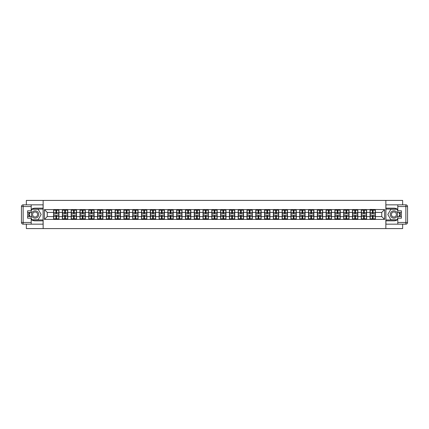 <?xml version="1.0" encoding="UTF-8"?>
<svg xmlns="http://www.w3.org/2000/svg" width="429" height="429" viewBox="0 0 429 429"><rect width="100%" height="100%" fill="white"/><g stroke="black" fill="none" stroke-linecap="round" stroke-linejoin="round"><path stroke-width="0.64" d="M26.351 224.163L26.351 228.587L402.649 228.587L402.649 224.163M402.649 204.837L402.649 200.413L385.853 200.413L385.853 228.587M385.853 200.413L26.351 200.413L26.351 204.837M43.147 228.587L43.147 200.413M381.74 216.586L381.74 212.414L375.402 212.414L375.402 216.586L381.74 216.586L384.561 219.401L384.561 209.599L370.05 209.427L370.05 212.414L366.613 212.414L366.613 216.586L370.05 216.586L370.05 212.414M384.561 219.401L44.439 219.401L44.439 209.599L53.598 209.599L53.598 212.414L47.26 212.414L47.26 216.586L53.598 216.586L53.598 212.414M370.05 209.599L53.598 209.599M370.05 216.586L370.05 219.401M366.613 216.586L366.613 219.401M366.613 209.599L366.613 212.414M357.824 216.586L361.261 216.586L361.261 212.414L357.824 212.414L357.824 219.401M361.261 216.586L361.261 219.401M361.261 209.599L361.261 212.414M357.824 209.599L357.824 212.414M349.034 216.586L352.472 216.586L352.472 212.414L349.034 212.414L349.034 219.401M352.472 216.586L352.472 219.401M352.472 209.599L352.472 212.414M349.034 209.599L349.034 212.414M340.24 216.586L343.677 216.586L343.677 212.414L340.24 212.414L340.24 219.401M343.677 216.586L343.677 219.401M343.677 209.599L343.677 212.414M340.24 209.599L340.24 212.414M331.451 216.586L334.888 216.586L334.888 212.414L331.451 212.414L331.451 219.401M334.888 216.586L334.888 219.401M334.888 209.599L334.888 212.414M331.451 209.599L331.451 212.414M322.662 216.586L326.099 216.586L326.099 212.414L322.662 212.414L322.662 219.401M326.099 216.586L326.099 219.401M326.099 209.599L326.099 212.414M322.662 209.599L322.662 212.414M313.872 216.586L317.31 216.586L317.31 212.414L313.872 212.414L313.872 219.401M317.31 216.586L317.31 219.401M317.31 209.599L317.31 212.414M313.872 209.599L313.872 212.414M305.078 216.586L308.515 216.586L308.515 212.414L305.078 212.414L305.078 219.401M308.515 216.586L308.515 219.401M308.515 209.599L308.515 212.414M305.078 209.599L305.078 212.414M296.289 216.586L299.726 216.586L299.726 212.414L296.289 212.414L296.289 219.401M299.726 216.586L299.726 219.401M299.726 209.599L299.726 212.414M296.289 209.599L296.289 212.414M287.5 216.586L290.937 216.586L290.937 212.414L287.5 212.414L287.5 219.401M290.937 216.586L290.937 219.401M290.937 209.599L290.937 212.414M287.5 209.599L287.5 212.414M278.711 216.586L282.148 216.586L282.148 212.414L278.711 212.414L278.711 219.401M282.148 216.586L282.148 219.401M282.148 209.599L282.148 212.414M278.711 209.599L278.711 212.414M269.921 216.586L273.353 216.586L273.353 212.414L269.921 212.414L269.921 219.401M273.353 216.586L273.353 219.401M273.353 209.599L273.353 212.414M269.921 209.599L269.921 212.414M261.127 216.586L264.564 216.586L264.564 212.414L261.127 212.414L261.127 219.401M264.564 216.586L264.564 219.401M264.564 209.599L264.564 212.414M261.127 209.599L261.127 212.414M252.338 216.586L255.775 216.586L255.775 212.414L252.338 212.414L252.338 219.401M255.775 216.586L255.775 219.401M255.775 209.599L255.775 212.414M252.338 209.599L252.338 212.414M243.549 216.586L246.986 216.586L246.986 212.414L243.549 212.414L243.549 219.401M246.986 216.586L246.986 219.401M246.986 209.599L246.986 212.414M243.549 209.599L243.549 212.414M234.76 216.586L238.197 216.586L238.197 212.414L234.76 212.414L234.76 219.401M238.197 216.586L238.197 219.401M238.197 209.599L238.197 212.414M234.76 209.599L234.76 212.414M225.965 216.586L229.402 216.586L229.402 212.414L225.965 212.414L225.965 219.401M229.402 216.586L229.402 219.401M229.402 209.599L229.402 212.414M225.965 209.599L225.965 212.414M217.176 216.586L220.613 216.586L220.613 212.414L217.176 212.414L217.176 219.401M220.613 216.586L220.613 219.401M220.613 209.599L220.613 212.414M217.176 209.599L217.176 212.414M208.387 216.586L211.824 216.586L211.824 212.414L208.387 212.414L208.387 219.401M211.824 216.586L211.824 219.401M211.824 209.599L211.824 212.414M208.387 209.599L208.387 212.414M199.598 216.586L203.035 216.586L203.035 212.414L199.598 212.414L199.598 219.401M203.035 216.586L203.035 219.401M203.035 209.599L203.035 212.414M199.598 209.599L199.598 212.414M190.803 216.586L194.24 216.586L194.24 212.414L190.803 212.414L190.803 219.401M194.24 216.586L194.24 219.401M194.24 209.599L194.24 212.414M190.803 209.599L190.803 212.414M182.014 216.586L185.451 216.586L185.451 212.414L182.014 212.414L182.014 219.401M185.451 216.586L185.451 219.401M185.451 209.599L185.451 212.414M182.014 209.599L182.014 212.414M173.225 216.586L176.662 216.586L176.662 212.414L173.225 212.414L173.225 219.401M176.662 216.586L176.662 219.401M176.662 209.599L176.662 212.414M173.225 209.599L173.225 212.414M164.436 216.586L167.873 216.586L167.873 212.414L164.436 212.414L164.436 219.401M167.873 216.586L167.873 219.401M167.873 209.599L167.873 212.414M164.436 209.599L164.436 212.414M155.647 216.586L159.079 216.586L159.079 212.414L155.647 212.414L155.647 219.401M159.079 216.586L159.079 219.401M159.079 209.599L159.079 212.414M155.647 209.599L155.647 212.414M146.852 216.586L150.289 216.586L150.289 212.414L146.852 212.414L146.852 219.401M150.289 216.586L150.289 219.401M150.289 209.599L150.289 212.414M146.852 209.599L146.852 212.414M138.063 216.586L141.5 216.586L141.5 212.414L138.063 212.414L138.063 219.401M141.5 216.586L141.5 219.401M141.5 209.599L141.5 212.414M138.063 209.599L138.063 212.414M129.274 216.586L132.711 216.586L132.711 212.414L129.274 212.414L129.274 219.401M132.711 216.586L132.711 219.401M132.711 209.599L132.711 212.414M129.274 209.599L129.274 212.414M120.485 216.586L123.922 216.586L123.922 212.414L120.485 212.414L120.485 219.401M123.922 216.586L123.922 219.401M123.922 209.599L123.922 212.414M120.485 209.599L120.485 212.414M111.69 216.586L115.128 216.586L115.128 212.414L111.69 212.414L111.69 219.401M115.128 216.586L115.128 219.401M115.128 209.599L115.128 212.414M111.69 209.599L111.69 212.414M102.901 216.586L106.338 216.586L106.338 212.414L102.901 212.414L102.901 219.401M106.338 216.586L106.338 219.401M106.338 209.599L106.338 212.414M102.901 209.599L102.901 212.414M94.112 216.586L97.549 216.586L97.549 212.414L94.112 212.414L94.112 219.401M97.549 216.586L97.549 219.401M97.549 209.599L97.549 212.414M94.112 209.599L94.112 212.414M85.323 216.586L88.76 216.586L88.76 212.414L85.323 212.414L85.323 219.401M88.76 216.586L88.76 219.401M88.76 209.599L88.76 212.414M85.323 209.599L85.323 212.414M76.528 216.586L79.966 216.586L79.966 212.414L76.528 212.414L76.528 219.401M79.966 216.586L79.966 219.401M79.966 209.599L79.966 212.414M76.528 209.599L76.528 212.414M67.739 216.586L71.176 216.586L71.176 212.414L67.739 212.414L67.739 219.401M71.176 216.586L71.176 219.401M71.176 209.599L71.176 212.414M67.739 209.599L67.739 212.414M58.95 216.586L62.387 216.586L62.387 212.414L58.95 212.414L58.95 219.401M62.387 216.586L62.387 219.401M62.387 209.599L62.387 212.414M58.95 209.599L58.95 212.414M53.598 216.586L53.598 219.401M47.26 216.586L44.439 219.401M44.439 209.599L47.26 212.414M375.402 216.586L375.402 219.401M375.402 209.599L375.402 212.414M384.561 209.599L381.74 212.414M58.811 215.261L58.811 219.428L56.639 219.428L56.639 215.261L58.811 215.261L58.811 209.572L56.639 209.572L56.639 210.189L58.811 210.189M53.738 212.5L55.909 212.5L55.909 209.572L53.738 209.572L53.738 215.261L55.909 215.261L55.909 219.428L53.738 219.428L53.738 218.811L55.909 218.811M55.909 211.685L56.639 211.685M56.639 210.274L55.909 210.274M55.909 212.511L56.639 212.511M55.909 212.5L55.909 213.739L53.738 213.739M53.738 210.189L55.909 210.189M55.909 216.489L56.639 216.489M55.909 218.726L56.639 218.726M55.909 217.315L56.639 217.315M53.738 215.261L53.738 218.811M56.639 218.811L58.811 218.811M56.639 210.189L56.639 213.739L58.811 213.739M67.6 215.261L67.6 219.428L65.428 219.428L65.428 215.261L67.6 215.261L67.6 209.572L65.428 209.572L65.428 210.189L67.6 210.189M62.527 212.5L64.699 212.5L64.699 209.572L62.527 209.572L62.527 215.261L64.699 215.261L64.699 219.428L62.527 219.428L62.527 218.811L64.699 218.811M64.699 211.685L65.428 211.685M65.428 210.274L64.699 210.274M64.699 212.511L65.428 212.511M64.699 212.5L64.699 213.739L62.527 213.739M62.527 210.189L64.699 210.189M64.699 216.489L65.428 216.489M64.699 218.726L65.428 218.726M64.699 217.315L65.428 217.315M62.527 215.261L62.527 218.811M65.428 218.811L67.6 218.811M65.428 210.189L65.428 213.739L67.6 213.739M76.389 215.261L76.389 219.428L74.222 219.428L74.222 215.261L76.389 215.261L76.389 209.572L74.222 209.572L74.222 210.189L76.389 210.189M71.316 212.5L73.488 212.5L73.488 209.572L71.316 209.572L71.316 215.261L73.488 215.261L73.488 219.428L71.316 219.428L71.316 218.811L73.488 218.811M73.488 211.685L74.222 211.685M74.222 210.274L73.488 210.274M73.488 212.511L74.222 212.511M73.488 212.5L73.488 213.739L71.316 213.739M71.316 210.189L73.488 210.189M73.488 216.489L74.222 216.489M73.488 218.726L74.222 218.726M73.488 217.315L74.222 217.315M71.316 215.261L71.316 218.811M74.222 218.811L76.389 218.811M74.222 210.189L74.222 213.739L76.389 213.739M85.178 215.261L85.178 219.428L83.012 219.428L83.012 215.261L85.178 215.261L85.178 209.572L83.012 209.572L83.012 210.189L85.178 210.189M80.11 212.5L82.277 212.5L82.277 209.572L80.11 209.572L80.11 215.261L82.277 215.261L82.277 219.428L80.11 219.428L80.11 218.811L82.277 218.811M82.277 211.685L83.012 211.685M83.012 210.274L82.277 210.274M82.277 212.511L83.012 212.511M82.277 212.5L82.277 213.739L80.11 213.739M80.11 210.189L82.277 210.189M82.277 216.489L83.012 216.489M82.277 218.726L83.012 218.726M82.277 217.315L83.012 217.315M80.11 215.261L80.11 218.811M83.012 218.811L85.178 218.811M83.012 210.189L83.012 213.739L85.178 213.739M93.972 215.261L93.972 219.428L91.801 219.428L91.801 215.261L93.972 215.261L93.972 209.572L91.801 209.572L91.801 210.189L93.972 210.189M88.9 212.5L91.066 212.5L91.066 209.572L88.9 209.572L88.9 215.261L91.066 215.261L91.066 219.428L88.9 219.428L88.9 218.811L91.066 218.811M91.066 211.685L91.801 211.685M91.801 210.274L91.066 210.274M91.066 212.511L91.801 212.511M91.066 212.5L91.066 213.739L88.9 213.739M88.9 210.189L91.066 210.189M91.066 216.489L91.801 216.489M91.066 218.726L91.801 218.726M91.066 217.315L91.801 217.315M88.9 215.261L88.9 218.811M91.801 218.811L93.972 218.811M91.801 210.189L91.801 213.739L93.972 213.739M102.762 215.261L102.762 219.428L100.59 219.428L100.59 215.261L102.762 215.261L102.762 209.572L100.59 209.572L100.59 210.189L102.762 210.189M97.689 212.5L99.86 212.5L99.86 209.572L97.689 209.572L97.689 215.261L99.86 215.261L99.86 219.428L97.689 219.428L97.689 218.811L99.86 218.811M99.86 211.685L100.59 211.685M100.59 210.274L99.86 210.274M99.86 212.511L100.59 212.511M99.86 212.5L99.86 213.739L97.689 213.739M97.689 210.189L99.86 210.189M99.86 216.489L100.59 216.489M99.86 218.726L100.59 218.726M99.86 217.315L100.59 217.315M97.689 215.261L97.689 218.811M100.59 218.811L102.762 218.811M100.59 210.189L100.59 213.739L102.762 213.739M33.253 217.675A3.663 3.663 0 0 0 38.256 216.334A3.663 3.663 0 0 0 36.915 211.325A3.663 3.663 0 0 0 31.912 212.666A3.663 3.663 0 0 0 33.253 217.675M33.832 216.672A2.51 2.51 0 0 0 37.259 215.755A2.51 2.51 0 0 0 36.342 212.328A2.51 2.51 0 0 0 32.915 213.245A2.51 2.51 0 0 0 33.832 216.672M31.199 210.698L32.046 209.234L38.127 209.234L41.168 214.5L38.127 219.766L32.046 219.766L31.199 218.302M30.159 216.5L29 214.5L30.159 212.5M392.085 217.675A3.663 3.663 0 0 0 397.088 216.334A3.663 3.663 0 0 0 395.747 211.325A3.663 3.663 0 0 0 390.744 212.666A3.663 3.663 0 0 0 392.085 217.675M392.658 216.672A2.51 2.51 0 0 0 396.085 215.755A2.51 2.51 0 0 0 395.168 212.328A2.51 2.51 0 0 0 391.741 213.245A2.51 2.51 0 0 0 392.658 216.672M397.801 218.302L396.954 219.766L390.873 219.766L387.832 214.5L390.873 209.234L396.954 209.234L397.801 210.698M398.841 212.5L400 214.5L398.841 216.5M31.199 219.509A6.338 6.338 0 0 0 35.087 220.838L43.088 220.838L43.088 224.163L23.139 224.163A1.689 1.689 0 0 1 21.45 222.474L21.45 206.526A1.689 1.689 0 0 1 23.139 204.837L31.199 204.837L31.199 212.5L27.59 212.5M31.199 204.837L43.088 204.837L43.088 208.162L35.087 208.162A6.338 6.338 0 0 0 31.199 209.491M29.07 212.5A6.338 6.338 0 0 0 29.07 216.5M43.088 220.838L43.088 208.162M27.59 216.5L31.199 216.5L31.199 224.163M31.199 210.811L27.59 210.811L27.59 218.189L31.199 218.189M43.088 209.062L31.944 209.062L31.199 210.36M31.199 218.64L31.944 219.938L43.088 219.938M29.96 212.5L28.807 214.5L29.96 216.5M397.801 209.491A6.338 6.338 0 0 0 393.913 208.162L385.912 208.162L385.912 204.837L405.861 204.837A1.689 1.689 0 0 1 407.55 206.526L407.55 222.474A1.689 1.689 0 0 1 405.861 224.163L397.801 224.163L397.801 216.5L401.41 216.5M397.801 224.163L385.912 224.163L385.912 220.838L393.913 220.838A6.338 6.338 0 0 0 397.801 219.509M399.93 216.5A6.338 6.338 0 0 0 399.93 212.5M385.912 208.162L385.912 220.838M401.41 212.5L397.801 212.5L397.801 204.837M397.801 218.189L401.41 218.189L401.41 210.811L397.801 210.811M385.912 219.938L397.056 219.938L397.801 218.64M397.801 210.36L397.056 209.062L385.912 209.062M399.04 216.5L400.193 214.5L399.04 212.5M111.551 215.261L111.551 219.428L109.384 219.428L109.384 215.261L111.551 215.261L111.551 209.572L109.384 209.572L109.384 210.189L111.551 210.189M106.478 212.5L108.65 212.5L108.65 209.572L106.478 209.572L106.478 215.261L108.65 215.261L108.65 219.428L106.478 219.428L106.478 218.811L108.65 218.811M108.65 211.685L109.384 211.685M109.384 210.274L108.65 210.274M108.65 212.511L109.384 212.511M108.65 212.5L108.65 213.739L106.478 213.739M106.478 210.189L108.65 210.189M108.65 216.489L109.384 216.489M108.65 218.726L109.384 218.726M108.65 217.315L109.384 217.315M106.478 215.261L106.478 218.811M109.384 218.811L111.551 218.811M109.384 210.189L109.384 213.739L111.551 213.739M120.34 215.261L120.34 219.428L118.173 219.428L118.173 215.261L120.34 215.261L120.34 209.572L118.173 209.572L118.173 210.189L120.34 210.189M115.272 212.5L117.439 212.5L117.439 209.572L115.272 209.572L115.272 215.261L117.439 215.261L117.439 219.428L115.272 219.428L115.272 218.811L117.439 218.811M117.439 211.685L118.173 211.685M118.173 210.274L117.439 210.274M117.439 212.511L118.173 212.511M117.439 212.5L117.439 213.739L115.272 213.739M115.272 210.189L117.439 210.189M117.439 216.489L118.173 216.489M117.439 218.726L118.173 218.726M117.439 217.315L118.173 217.315M115.272 215.261L115.272 218.811M118.173 218.811L120.34 218.811M118.173 210.189L118.173 213.739L120.34 213.739M129.134 215.261L129.134 219.428L126.963 219.428L126.963 215.261L129.134 215.261L129.134 209.572L126.963 209.572L126.963 210.189L129.134 210.189M124.061 212.5L126.228 212.5L126.228 209.572L124.061 209.572L124.061 215.261L126.228 215.261L126.228 219.428L124.061 219.428L124.061 218.811L126.228 218.811M126.228 211.685L126.963 211.685M126.963 210.274L126.228 210.274M126.228 212.511L126.963 212.511M126.228 212.5L126.228 213.739L124.061 213.739M124.061 210.189L126.228 210.189M126.228 216.489L126.963 216.489M126.228 218.726L126.963 218.726M126.228 217.315L126.963 217.315M124.061 215.261L124.061 218.811M126.963 218.811L129.134 218.811M126.963 210.189L126.963 213.739L129.134 213.739M137.923 215.261L137.923 219.428L135.752 219.428L135.752 215.261L137.923 215.261L137.923 209.572L135.752 209.572L135.752 210.189L137.923 210.189M132.851 212.5L135.022 212.5L135.022 209.572L132.851 209.572L132.851 215.261L135.022 215.261L135.022 219.428L132.851 219.428L132.851 218.811L135.022 218.811M135.022 211.685L135.752 211.685M135.752 210.274L135.022 210.274M135.022 212.511L135.752 212.511M135.022 212.5L135.022 213.739L132.851 213.739M132.851 210.189L135.022 210.189M135.022 216.489L135.752 216.489M135.022 218.726L135.752 218.726M135.022 217.315L135.752 217.315M132.851 215.261L132.851 218.811M135.752 218.811L137.923 218.811M135.752 210.189L135.752 213.739L137.923 213.739M146.713 215.261L146.713 219.428L144.541 219.428L144.541 215.261L146.713 215.261L146.713 209.572L144.541 209.572L144.541 210.189L146.713 210.189M141.64 212.5L143.812 212.5L143.812 209.572L141.64 209.572L141.64 215.261L143.812 215.261L143.812 219.428L141.64 219.428L141.64 218.811L143.812 218.811M143.812 211.685L144.541 211.685M144.541 210.274L143.812 210.274M143.812 212.511L144.541 212.511M143.812 212.5L143.812 213.739L141.64 213.739M141.64 210.189L143.812 210.189M143.812 216.489L144.541 216.489M143.812 218.726L144.541 218.726M143.812 217.315L144.541 217.315M141.64 215.261L141.64 218.811M144.541 218.811L146.713 218.811M144.541 210.189L144.541 213.739L146.713 213.739M155.502 215.261L155.502 219.428L153.335 219.428L153.335 215.261L155.502 215.261L155.502 209.572L153.335 209.572L153.335 210.189L155.502 210.189M150.434 212.5L152.601 212.5L152.601 209.572L150.434 209.572L150.434 215.261L152.601 215.261L152.601 219.428L150.434 219.428L150.434 218.811L152.601 218.811M152.601 211.685L153.335 211.685M153.335 210.274L152.601 210.274M152.601 212.511L153.335 212.511M152.601 212.5L152.601 213.739L150.434 213.739M150.434 210.189L152.601 210.189M152.601 216.489L153.335 216.489M152.601 218.726L153.335 218.726M152.601 217.315L153.335 217.315M150.434 215.261L150.434 218.811M153.335 218.811L155.502 218.811M153.335 210.189L153.335 213.739L155.502 213.739M164.291 215.261L164.291 219.428L162.124 219.428L162.124 215.261L164.291 215.261L164.291 209.572L162.124 209.572L162.124 210.189L164.291 210.189M159.223 212.5L161.39 212.5L161.39 209.572L159.223 209.572L159.223 215.261L161.39 215.261L161.39 219.428L159.223 219.428L159.223 218.811L161.39 218.811M161.39 211.685L162.124 211.685M162.124 210.274L161.39 210.274M161.39 212.511L162.124 212.511M161.39 212.5L161.39 213.739L159.223 213.739M159.223 210.189L161.39 210.189M161.39 216.489L162.124 216.489M161.39 218.726L162.124 218.726M161.39 217.315L162.124 217.315M159.223 215.261L159.223 218.811M162.124 218.811L164.291 218.811M162.124 210.189L162.124 213.739L164.291 213.739M173.085 215.261L173.085 219.428L170.914 219.428L170.914 215.261L173.085 215.261L173.085 209.572L170.914 209.572L170.914 210.189L173.085 210.189M168.012 212.5L170.184 212.5L170.184 209.572L168.012 209.572L168.012 215.261L170.184 215.261L170.184 219.428L168.012 219.428L168.012 218.811L170.184 218.811M170.184 211.685L170.914 211.685M170.914 210.274L170.184 210.274M170.184 212.511L170.914 212.511M170.184 212.5L170.184 213.739L168.012 213.739M168.012 210.189L170.184 210.189M170.184 216.489L170.914 216.489M170.184 218.726L170.914 218.726M170.184 217.315L170.914 217.315M168.012 215.261L168.012 218.811M170.914 218.811L173.085 218.811M170.914 210.189L170.914 213.739L173.085 213.739M181.875 215.261L181.875 219.428L179.703 219.428L179.703 215.261L181.875 215.261L181.875 209.572L179.703 209.572L179.703 210.189L181.875 210.189M176.802 212.5L178.973 212.5L178.973 209.572L176.802 209.572L176.802 215.261L178.973 215.261L178.973 219.428L176.802 219.428L176.802 218.811L178.973 218.811M178.973 211.685L179.703 211.685M179.703 210.274L178.973 210.274M178.973 212.511L179.703 212.511M178.973 212.5L178.973 213.739L176.802 213.739M176.802 210.189L178.973 210.189M178.973 216.489L179.703 216.489M178.973 218.726L179.703 218.726M178.973 217.315L179.703 217.315M176.802 215.261L176.802 218.811M179.703 218.811L181.875 218.811M179.703 210.189L179.703 213.739L181.875 213.739M190.664 215.261L190.664 219.428L188.497 219.428L188.497 215.261L190.664 215.261L190.664 209.572L188.497 209.572L188.497 210.189L190.664 210.189M185.591 212.5L187.763 212.5L187.763 209.572L185.591 209.572L185.591 215.261L187.763 215.261L187.763 219.428L185.591 219.428L185.591 218.811L187.763 218.811M187.763 211.685L188.497 211.685M188.497 210.274L187.763 210.274M187.763 212.511L188.497 212.511M187.763 212.5L187.763 213.739L185.591 213.739M185.591 210.189L187.763 210.189M187.763 216.489L188.497 216.489M187.763 218.726L188.497 218.726M187.763 217.315L188.497 217.315M185.591 215.261L185.591 218.811M188.497 218.811L190.664 218.811M188.497 210.189L188.497 213.739L190.664 213.739M199.453 215.261L199.453 219.428L197.286 219.428L197.286 215.261L199.453 215.261L199.453 209.572L197.286 209.572L197.286 210.189L199.453 210.189M194.385 212.5L196.552 212.5L196.552 209.572L194.385 209.572L194.385 215.261L196.552 215.261L196.552 219.428L194.385 219.428L194.385 218.811L196.552 218.811M196.552 211.685L197.286 211.685M197.286 210.274L196.552 210.274M196.552 212.511L197.286 212.511M196.552 212.5L196.552 213.739L194.385 213.739M194.385 210.189L196.552 210.189M196.552 216.489L197.286 216.489M196.552 218.726L197.286 218.726M196.552 217.315L197.286 217.315M194.385 215.261L194.385 218.811M197.286 218.811L199.453 218.811M197.286 210.189L197.286 213.739L199.453 213.739M208.247 215.261L208.247 219.428L206.076 219.428L206.076 215.261L208.247 215.261L208.247 209.572L206.076 209.572L206.076 210.189L208.247 210.189M203.174 212.5L205.341 212.5L205.341 209.572L203.174 209.572L203.174 215.261L205.341 215.261L205.341 219.428L203.174 219.428L203.174 218.811L205.341 218.811M205.341 211.685L206.076 211.685M206.076 210.274L205.341 210.274M205.341 212.511L206.076 212.511M205.341 212.5L205.341 213.739L203.174 213.739M203.174 210.189L205.341 210.189M205.341 216.489L206.076 216.489M205.341 218.726L206.076 218.726M205.341 217.315L206.076 217.315M203.174 215.261L203.174 218.811M206.076 218.811L208.247 218.811M206.076 210.189L206.076 213.739L208.247 213.739M217.036 215.261L217.036 219.428L214.865 219.428L214.865 215.261L217.036 215.261L217.036 209.572L214.865 209.572L214.865 210.189L217.036 210.189M211.964 212.5L214.135 212.5L214.135 209.572L211.964 209.572L211.964 215.261L214.135 215.261L214.135 219.428L211.964 219.428L211.964 218.811L214.135 218.811M214.135 211.685L214.865 211.685M214.865 210.274L214.135 210.274M214.135 212.511L214.865 212.511M214.135 212.5L214.135 213.739L211.964 213.739M211.964 210.189L214.135 210.189M214.135 216.489L214.865 216.489M214.135 218.726L214.865 218.726M214.135 217.315L214.865 217.315M211.964 215.261L211.964 218.811M214.865 218.811L217.036 218.811M214.865 210.189L214.865 213.739L217.036 213.739M225.826 215.261L225.826 219.428L223.659 219.428L223.659 215.261L225.826 215.261L225.826 209.572L223.659 209.572L223.659 210.189L225.826 210.189M220.753 212.5L222.924 212.5L222.924 209.572L220.753 209.572L220.753 215.261L222.924 215.261L222.924 219.428L220.753 219.428L220.753 218.811L222.924 218.811M222.924 211.685L223.659 211.685M223.659 210.274L222.924 210.274M222.924 212.511L223.659 212.511M222.924 212.5L222.924 213.739L220.753 213.739M220.753 210.189L222.924 210.189M222.924 216.489L223.659 216.489M222.924 218.726L223.659 218.726M222.924 217.315L223.659 217.315M220.753 215.261L220.753 218.811M223.659 218.811L225.826 218.811M223.659 210.189L223.659 213.739L225.826 213.739M234.615 215.261L234.615 219.428L232.448 219.428L232.448 215.261L234.615 215.261L234.615 209.572L232.448 209.572L232.448 210.189L234.615 210.189M229.547 212.5L231.714 212.5L231.714 209.572L229.547 209.572L229.547 215.261L231.714 215.261L231.714 219.428L229.547 219.428L229.547 218.811L231.714 218.811M231.714 211.685L232.448 211.685M232.448 210.274L231.714 210.274M231.714 212.511L232.448 212.511M231.714 212.5L231.714 213.739L229.547 213.739M229.547 210.189L231.714 210.189M231.714 216.489L232.448 216.489M231.714 218.726L232.448 218.726M231.714 217.315L232.448 217.315M229.547 215.261L229.547 218.811M232.448 218.811L234.615 218.811M232.448 210.189L232.448 213.739L234.615 213.739M243.409 215.261L243.409 219.428L241.237 219.428L241.237 215.261L243.409 215.261L243.409 209.572L241.237 209.572L241.237 210.189L243.409 210.189M238.336 212.5L240.503 212.5L240.503 209.572L238.336 209.572L238.336 215.261L240.503 215.261L240.503 219.428L238.336 219.428L238.336 218.811L240.503 218.811M240.503 211.685L241.237 211.685M241.237 210.274L240.503 210.274M240.503 212.511L241.237 212.511M240.503 212.5L240.503 213.739L238.336 213.739M238.336 210.189L240.503 210.189M240.503 216.489L241.237 216.489M240.503 218.726L241.237 218.726M240.503 217.315L241.237 217.315M238.336 215.261L238.336 218.811M241.237 218.811L243.409 218.811M241.237 210.189L241.237 213.739L243.409 213.739M252.198 215.261L252.198 219.428L250.027 219.428L250.027 215.261L252.198 215.261L252.198 209.572L250.027 209.572L250.027 210.189L252.198 210.189M247.125 212.5L249.297 212.5L249.297 209.572L247.125 209.572L247.125 215.261L249.297 215.261L249.297 219.428L247.125 219.428L247.125 218.811L249.297 218.811M249.297 211.685L250.027 211.685M250.027 210.274L249.297 210.274M249.297 212.511L250.027 212.511M249.297 212.5L249.297 213.739L247.125 213.739M247.125 210.189L249.297 210.189M249.297 216.489L250.027 216.489M249.297 218.726L250.027 218.726M249.297 217.315L250.027 217.315M247.125 215.261L247.125 218.811M250.027 218.811L252.198 218.811M250.027 210.189L250.027 213.739L252.198 213.739M260.988 215.261L260.988 219.428L258.816 219.428L258.816 215.261L260.988 215.261L260.988 209.572L258.816 209.572L258.816 210.189L260.988 210.189M255.915 212.5L258.086 212.5L258.086 209.572L255.915 209.572L255.915 215.261L258.086 215.261L258.086 219.428L255.915 219.428L255.915 218.811L258.086 218.811M258.086 211.685L258.816 211.685M258.816 210.274L258.086 210.274M258.086 212.511L258.816 212.511M258.086 212.5L258.086 213.739L255.915 213.739M255.915 210.189L258.086 210.189M258.086 216.489L258.816 216.489M258.086 218.726L258.816 218.726M258.086 217.315L258.816 217.315M255.915 215.261L255.915 218.811M258.816 218.811L260.988 218.811M258.816 210.189L258.816 213.739L260.988 213.739M269.777 215.261L269.777 219.428L267.61 219.428L267.61 215.261L269.777 215.261L269.777 209.572L267.61 209.572L267.61 210.189L269.777 210.189M264.709 212.5L266.876 212.5L266.876 209.572L264.709 209.572L264.709 215.261L266.876 215.261L266.876 219.428L264.709 219.428L264.709 218.811L266.876 218.811M266.876 211.685L267.61 211.685M267.61 210.274L266.876 210.274M266.876 212.511L267.61 212.511M266.876 212.5L266.876 213.739L264.709 213.739M264.709 210.189L266.876 210.189M266.876 216.489L267.61 216.489M266.876 218.726L267.61 218.726M266.876 217.315L267.61 217.315M264.709 215.261L264.709 218.811M267.61 218.811L269.777 218.811M267.61 210.189L267.61 213.739L269.777 213.739M278.566 215.261L278.566 219.428L276.399 219.428L276.399 215.261L278.566 215.261L278.566 209.572L276.399 209.572L276.399 210.189L278.566 210.189M273.498 212.5L275.665 212.5L275.665 209.572L273.498 209.572L273.498 215.261L275.665 215.261L275.665 219.428L273.498 219.428L273.498 218.811L275.665 218.811M275.665 211.685L276.399 211.685M276.399 210.274L275.665 210.274M275.665 212.511L276.399 212.511M275.665 212.5L275.665 213.739L273.498 213.739M273.498 210.189L275.665 210.189M275.665 216.489L276.399 216.489M275.665 218.726L276.399 218.726M275.665 217.315L276.399 217.315M273.498 215.261L273.498 218.811M276.399 218.811L278.566 218.811M276.399 210.189L276.399 213.739L278.566 213.739M287.36 215.261L287.36 219.428L285.188 219.428L285.188 215.261L287.36 215.261L287.36 209.572L285.188 209.572L285.188 210.189L287.36 210.189M282.287 212.5L284.459 212.5L284.459 209.572L282.287 209.572L282.287 215.261L284.459 215.261L284.459 219.428L282.287 219.428L282.287 218.811L284.459 218.811M284.459 211.685L285.188 211.685M285.188 210.274L284.459 210.274M284.459 212.511L285.188 212.511M284.459 212.5L284.459 213.739L282.287 213.739M282.287 210.189L284.459 210.189M284.459 216.489L285.188 216.489M284.459 218.726L285.188 218.726M284.459 217.315L285.188 217.315M282.287 215.261L282.287 218.811M285.188 218.811L287.36 218.811M285.188 210.189L285.188 213.739L287.36 213.739M296.149 215.261L296.149 219.428L293.978 219.428L293.978 215.261L296.149 215.261L296.149 209.572L293.978 209.572L293.978 210.189L296.149 210.189M291.076 212.5L293.248 212.5L293.248 209.572L291.076 209.572L291.076 215.261L293.248 215.261L293.248 219.428L291.076 219.428L291.076 218.811L293.248 218.811M293.248 211.685L293.978 211.685M293.978 210.274L293.248 210.274M293.248 212.511L293.978 212.511M293.248 212.5L293.248 213.739L291.076 213.739M291.076 210.189L293.248 210.189M293.248 216.489L293.978 216.489M293.248 218.726L293.978 218.726M293.248 217.315L293.978 217.315M291.076 215.261L291.076 218.811M293.978 218.811L296.149 218.811M293.978 210.189L293.978 213.739L296.149 213.739M304.939 215.261L304.939 219.428L302.772 219.428L302.772 215.261L304.939 215.261L304.939 209.572L302.772 209.572L302.772 210.189L304.939 210.189M299.866 212.5L302.037 212.5L302.037 209.572L299.866 209.572L299.866 215.261L302.037 215.261L302.037 219.428L299.866 219.428L299.866 218.811L302.037 218.811M302.037 211.685L302.772 211.685M302.772 210.274L302.037 210.274M302.037 212.511L302.772 212.511M302.037 212.5L302.037 213.739L299.866 213.739M299.866 210.189L302.037 210.189M302.037 216.489L302.772 216.489M302.037 218.726L302.772 218.726M302.037 217.315L302.772 217.315M299.866 215.261L299.866 218.811M302.772 218.811L304.939 218.811M302.772 210.189L302.772 213.739L304.939 213.739M313.728 215.261L313.728 219.428L311.561 219.428L311.561 215.261L313.728 215.261L313.728 209.572L311.561 209.572L311.561 210.189L313.728 210.189M308.66 212.5L310.827 212.5L310.827 209.572L308.66 209.572L308.66 215.261L310.827 215.261L310.827 219.428L308.66 219.428L308.66 218.811L310.827 218.811M310.827 211.685L311.561 211.685M311.561 210.274L310.827 210.274M310.827 212.511L311.561 212.511M310.827 212.5L310.827 213.739L308.66 213.739M308.66 210.189L310.827 210.189M310.827 216.489L311.561 216.489M310.827 218.726L311.561 218.726M310.827 217.315L311.561 217.315M308.66 215.261L308.66 218.811M311.561 218.811L313.728 218.811M311.561 210.189L311.561 213.739L313.728 213.739M322.522 215.261L322.522 219.428L320.35 219.428L320.35 215.261L322.522 215.261L322.522 209.572L320.35 209.572L320.35 210.189L322.522 210.189M317.449 212.5L319.616 212.5L319.616 209.572L317.449 209.572L317.449 215.261L319.616 215.261L319.616 219.428L317.449 219.428L317.449 218.811L319.616 218.811M319.616 211.685L320.35 211.685M320.35 210.274L319.616 210.274M319.616 212.511L320.35 212.511M319.616 212.5L319.616 213.739L317.449 213.739M317.449 210.189L319.616 210.189M319.616 216.489L320.35 216.489M319.616 218.726L320.35 218.726M319.616 217.315L320.35 217.315M317.449 215.261L317.449 218.811M320.35 218.811L322.522 218.811M320.35 210.189L320.35 213.739L322.522 213.739M331.311 215.261L331.311 219.428L329.14 219.428L329.14 215.261L331.311 215.261L331.311 209.572L329.14 209.572L329.14 210.189L331.311 210.189M326.238 212.5L328.41 212.5L328.41 209.572L326.238 209.572L326.238 215.261L328.41 215.261L328.41 219.428L326.238 219.428L326.238 218.811L328.41 218.811M328.41 211.685L329.14 211.685M329.14 210.274L328.41 210.274M328.41 212.511L329.14 212.511M328.41 212.5L328.41 213.739L326.238 213.739M326.238 210.189L328.41 210.189M328.41 216.489L329.14 216.489M328.41 218.726L329.14 218.726M328.41 217.315L329.14 217.315M326.238 215.261L326.238 218.811M329.14 218.811L331.311 218.811M329.14 210.189L329.14 213.739L331.311 213.739M340.1 215.261L340.1 219.428L337.934 219.428L337.934 215.261L340.1 215.261L340.1 209.572L337.934 209.572L337.934 210.189L340.1 210.189M335.028 212.5L337.199 212.5L337.199 209.572L335.028 209.572L335.028 215.261L337.199 215.261L337.199 219.428L335.028 219.428L335.028 218.811L337.199 218.811M337.199 211.685L337.934 211.685M337.934 210.274L337.199 210.274M337.199 212.511L337.934 212.511M337.199 212.5L337.199 213.739L335.028 213.739M335.028 210.189L337.199 210.189M337.199 216.489L337.934 216.489M337.199 218.726L337.934 218.726M337.199 217.315L337.934 217.315M335.028 215.261L335.028 218.811M337.934 218.811L340.1 218.811M337.934 210.189L337.934 213.739L340.1 213.739M348.89 215.261L348.89 219.428L346.723 219.428L346.723 215.261L348.89 215.261L348.89 209.572L346.723 209.572L346.723 210.189L348.89 210.189M343.822 212.5L345.989 212.5L345.989 209.572L343.822 209.572L343.822 215.261L345.989 215.261L345.989 219.428L343.822 219.428L343.822 218.811L345.989 218.811M345.989 211.685L346.723 211.685M346.723 210.274L345.989 210.274M345.989 212.511L346.723 212.511M345.989 212.5L345.989 213.739L343.822 213.739M343.822 210.189L345.989 210.189M345.989 216.489L346.723 216.489M345.989 218.726L346.723 218.726M345.989 217.315L346.723 217.315M343.822 215.261L343.822 218.811M346.723 218.811L348.89 218.811M346.723 210.189L346.723 213.739L348.89 213.739M357.684 215.261L357.684 219.428L355.512 219.428L355.512 215.261L357.684 215.261L357.684 209.572L355.512 209.572L355.512 210.189L357.684 210.189M352.611 212.5L354.778 212.5L354.778 209.572L352.611 209.572L352.611 215.261L354.778 215.261L354.778 219.428L352.611 219.428L352.611 218.811L354.778 218.811M354.778 211.685L355.512 211.685M355.512 210.274L354.778 210.274M354.778 212.511L355.512 212.511M354.778 212.5L354.778 213.739L352.611 213.739M352.611 210.189L354.778 210.189M354.778 216.489L355.512 216.489M354.778 218.726L355.512 218.726M354.778 217.315L355.512 217.315M352.611 215.261L352.611 218.811M355.512 218.811L357.684 218.811M355.512 210.189L355.512 213.739L357.684 213.739M366.473 215.261L366.473 219.428L364.301 219.428L364.301 215.261L366.473 215.261L366.473 209.572L364.301 209.572L364.301 210.189L366.473 210.189M361.4 212.5L363.572 212.5L363.572 209.572L361.4 209.572L361.4 215.261L363.572 215.261L363.572 219.428L361.4 219.428L361.4 218.811L363.572 218.811M363.572 211.685L364.301 211.685M364.301 210.274L363.572 210.274M363.572 212.511L364.301 212.511M363.572 212.5L363.572 213.739L361.4 213.739M361.4 210.189L363.572 210.189M363.572 216.489L364.301 216.489M363.572 218.726L364.301 218.726M363.572 217.315L364.301 217.315M361.4 215.261L361.4 218.811M364.301 218.811L366.473 218.811M364.301 210.189L364.301 213.739L366.473 213.739M375.262 215.261L375.262 219.428L373.091 219.428L373.091 215.261L375.262 215.261L375.262 209.572L373.091 209.572L373.091 210.189L375.262 210.189M370.189 212.5L372.361 212.5L372.361 209.572L370.189 209.572L370.189 215.261L372.361 215.261L372.361 219.428L370.189 219.428L370.189 218.811L372.361 218.811M372.361 211.685L373.091 211.685M373.091 210.274L372.361 210.274M372.361 212.511L373.091 212.511M372.361 212.5L372.361 213.739L370.189 213.739M370.189 210.189L372.361 210.189M372.361 216.489L373.091 216.489M372.361 218.726L373.091 218.726M372.361 217.315L373.091 217.315M370.189 215.261L370.189 218.811M373.091 218.811L375.262 218.811M373.091 210.189L373.091 213.739L375.262 213.739M53.738 216.5L55.909 216.5M56.639 216.5L58.811 216.5M56.639 212.5L58.811 212.5M62.527 216.5L64.699 216.5M65.428 216.5L67.6 216.5M65.428 212.5L67.6 212.5M71.316 216.5L73.488 216.5M74.222 216.5L76.389 216.5M74.222 212.5L76.389 212.5M80.11 216.5L82.277 216.5M83.012 216.5L85.178 216.5M83.012 212.5L85.178 212.5M88.9 216.5L91.066 216.5M91.801 216.5L93.972 216.5M91.801 212.5L93.972 212.5M97.689 216.5L99.86 216.5M100.59 216.5L102.762 216.5M100.59 212.5L102.762 212.5M31.199 206.526L23.139 206.526L23.139 222.474L31.199 222.474M21.45 206.526L23.139 206.526L23.139 204.837M23.139 224.163L23.139 222.474L21.45 222.474M397.801 222.474L405.861 222.474L405.861 206.526L397.801 206.526M407.55 222.474L405.861 222.474L405.861 224.163M405.861 204.837L405.861 206.526L407.55 206.526M106.478 216.5L108.65 216.5M109.384 216.5L111.551 216.5M109.384 212.5L111.551 212.5M115.272 216.5L117.439 216.5M118.173 216.5L120.34 216.5M118.173 212.5L120.34 212.5M124.061 216.5L126.228 216.5M126.963 216.5L129.134 216.5M126.963 212.5L129.134 212.5M132.851 216.5L135.022 216.5M135.752 216.5L137.923 216.5M135.752 212.5L137.923 212.5M141.64 216.5L143.812 216.5M144.541 216.5L146.713 216.5M144.541 212.5L146.713 212.5M150.434 216.5L152.601 216.5M153.335 216.5L155.502 216.5M153.335 212.5L155.502 212.5M159.223 216.5L161.39 216.5M162.124 216.5L164.291 216.5M162.124 212.5L164.291 212.5M168.012 216.5L170.184 216.5M170.914 216.5L173.085 216.5M170.914 212.5L173.085 212.5M176.802 216.5L178.973 216.5M179.703 216.5L181.875 216.5M179.703 212.5L181.875 212.5M185.591 216.5L187.763 216.5M188.497 216.5L190.664 216.5M188.497 212.5L190.664 212.5M194.385 216.5L196.552 216.5M197.286 216.5L199.453 216.5M197.286 212.5L199.453 212.5M203.174 216.5L205.341 216.5M206.076 216.5L208.247 216.5M206.076 212.5L208.247 212.5M211.964 216.5L214.135 216.5M214.865 216.5L217.036 216.5M214.865 212.5L217.036 212.5M220.753 216.5L222.924 216.5M223.659 216.5L225.826 216.5M223.659 212.5L225.826 212.5M229.547 216.5L231.714 216.5M232.448 216.5L234.615 216.5M232.448 212.5L234.615 212.5M238.336 216.5L240.503 216.5M241.237 216.5L243.409 216.5M241.237 212.5L243.409 212.5M247.125 216.5L249.297 216.5M250.027 216.5L252.198 216.5M250.027 212.5L252.198 212.5M255.915 216.5L258.086 216.5M258.816 216.5L260.988 216.5M258.816 212.5L260.988 212.5M264.709 216.5L266.876 216.5M267.61 216.5L269.777 216.5M267.61 212.5L269.777 212.5M273.498 216.5L275.665 216.5M276.399 216.5L278.566 216.5M276.399 212.5L278.566 212.5M282.287 216.5L284.459 216.5M285.188 216.5L287.36 216.5M285.188 212.5L287.36 212.5M291.076 216.5L293.248 216.5M293.978 216.5L296.149 216.5M293.978 212.5L296.149 212.5M299.866 216.5L302.037 216.5M302.772 216.5L304.939 216.5M302.772 212.5L304.939 212.5M308.66 216.5L310.827 216.5M311.561 216.5L313.728 216.5M311.561 212.5L313.728 212.5M317.449 216.5L319.616 216.5M320.35 216.5L322.522 216.5M320.35 212.5L322.522 212.5M326.238 216.5L328.41 216.5M329.14 216.5L331.311 216.5M329.14 212.5L331.311 212.5M335.028 216.5L337.199 216.5M337.934 216.5L340.1 216.5M337.934 212.5L340.1 212.5M343.822 216.5L345.989 216.5M346.723 216.5L348.89 216.5M346.723 212.5L348.89 212.5M352.611 216.5L354.778 216.5M355.512 216.5L357.684 216.5M355.512 212.5L357.684 212.5M361.4 216.5L363.572 216.5M364.301 216.5L366.473 216.5M364.301 212.5L366.473 212.5M370.189 216.5L372.361 216.5M373.091 216.5L375.262 216.5M373.091 212.5L375.262 212.5"/></g></svg>

